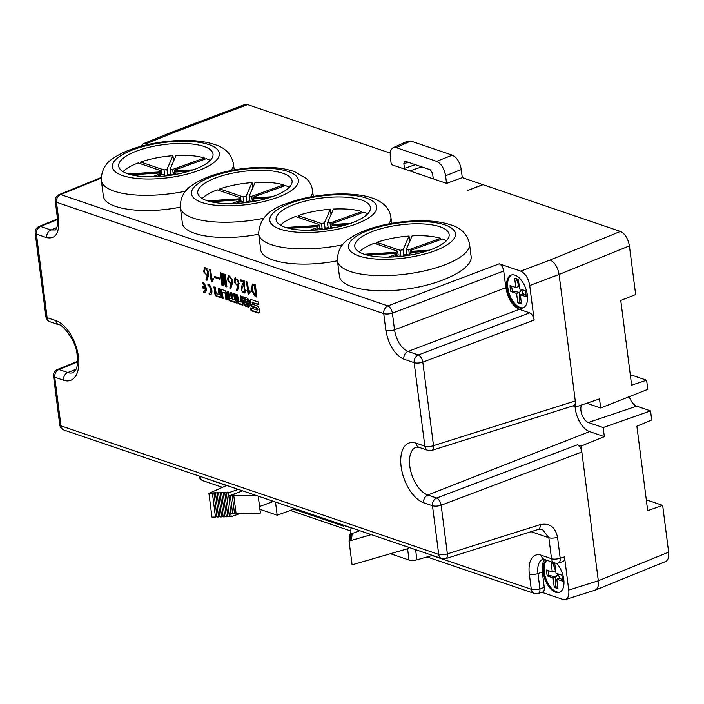 <?xml version="1.0" encoding="UTF-8"?>
<svg xmlns="http://www.w3.org/2000/svg" width="704" height="704" viewBox="0 0 704 704"><rect width="100%" height="100%" fill="white"/><g stroke="black" fill="none" stroke-linecap="round" stroke-linejoin="round"><path stroke-width="1.06" d="M209.686 269.218L210.602 269.526L211.886 279.567L213.154 278.256L213.338 279.638L211.834 281.917L211.288 281.723L209.686 269.218M223.37 285.701L221.954 285.217L220.361 272.782L221.276 273.09L222.411 281.97L222.464 273.495L223.194 273.75L225.518 283.026L224.382 274.155L225.298 274.463L226.89 286.898L225.474 286.414L223.326 277.825L223.37 285.701M237.477 290.638L236.43 290.277L237.732 286.132L234.168 282.146L234.969 277.913L238.832 281.574L238.753 286.625L237.477 290.638M246.506 281.75L247.421 282.058L248.706 292.09L249.973 290.787L250.158 292.169L248.653 294.439L248.107 294.254L246.506 281.75M202.743 286.563L205.031 287.338A3.978 2.094 -109.8 0 0 202.374 283.633L202.162 282.04A5.685 2.992 70.2 0 1 205.99 287.417A5.685 2.992 70.2 0 1 204.767 292.706A5.685 2.992 70.2 0 1 203.526 292.679L203.324 291.086A3.978 2.094 -109.8 0 0 204.195 291.104A3.978 2.094 -109.8 0 0 205.234 288.93L202.946 288.156L202.743 286.563M240.381 295.865L241.78 296.34L242.924 305.246L238.709 303.811A2.341 1.232 70.2 0 1 237.054 301.154L236.192 294.439L237.6 294.914L238.401 301.171L241.182 302.113L240.381 295.865M218.134 288.297L219.542 288.772L220.678 297.678L216.471 296.243A2.341 1.232 70.2 0 1 214.808 293.586L213.954 286.871L215.354 287.346L216.154 293.594L218.944 294.545L218.134 288.297M249.304 305.316L248.732 300.793A2.341 1.232 -109.8 0 0 247.069 298.135L242.862 296.71L243.126 298.778L247.57 300.291L247.764 301.822L243.32 300.309L243.725 303.415A2.341 1.232 -109.8 0 0 245.379 306.073L248.213 307.041A2.341 1.232 -109.8 0 0 248.723 307.05A2.341 1.232 -109.8 0 0 249.304 305.316M227.33 299.939L226.477 293.225A2.341 1.232 -109.8 0 0 224.814 290.567L220.607 289.133L221.742 298.038L223.142 298.514L222.341 292.257L225.13 293.207L225.931 299.464L227.33 299.939M258.685 304.718L258.333 301.972L251.486 299.64A3.318 1.751 -109.8 0 0 250.756 299.622A3.318 1.751 -109.8 0 0 249.929 302.086L250.061 303.072A3.318 1.751 -109.8 0 0 252.41 306.838L256.986 308.396L257.206 310.103L250.677 307.886L251.029 310.631L257.875 312.963A3.318 1.751 -109.8 0 0 258.606 312.981A3.318 1.751 -109.8 0 0 259.433 310.517L259.31 309.531A3.318 1.751 -109.8 0 0 256.96 305.756L252.375 304.207L252.164 302.5L258.685 304.718M233.719 293.594L235.118 294.07L236.262 302.975L229.786 300.775A2.341 1.232 70.2 0 1 228.131 298.109L227.269 291.403L228.668 291.878L229.469 298.126L231.299 298.751L230.498 292.494L231.898 292.97L232.698 299.226L234.52 299.842L233.719 293.594M209.009 293.014A3.978 2.094 -109.8 0 0 209.871 293.031A3.978 2.094 -109.8 0 0 210.725 289.335A3.978 2.094 -109.8 0 0 208.05 285.569L207.847 283.967A5.685 2.992 70.2 0 1 211.666 289.353A5.685 2.992 70.2 0 1 210.452 294.633A5.685 2.992 70.2 0 1 209.211 294.615L209.009 293.014M256.881 297.097L255.323 296.569L251.522 290.937L252.305 284.073L255.288 284.662L256.881 297.097M245.274 290.022L246.162 290.532L244.297 293.031C243.382 292.468 238.7 290.858 243.637 282.022L240.346 280.905L240.178 279.594L244.79 281.16L244.446 291.562L245.274 290.022M245.054 293.014L245.502 292.697M230.806 288.367L229.759 288.015L231.062 283.862L227.498 279.875L228.298 275.642L232.162 279.303L232.082 284.354L230.806 288.367M219.727 279.242L214.518 277.473L214.368 276.311L219.578 278.08L219.727 279.242M206.985 280.262L205.938 279.902L207.24 275.757L203.676 271.77L204.477 267.538L208.34 271.198L208.261 276.25L206.985 280.262M284.31 226.978A47.555 15.664 -7.3 0 0 338.175 226.882A47.555 15.664 -7.3 0 0 370.418 207.574A47.555 15.664 -7.3 0 0 361.284 199.936A47.555 15.664 -7.3 0 0 307.586 200.526A47.555 15.664 -7.3 0 0 276.082 219.657A47.555 15.664 -7.3 0 0 284.31 226.978M332.772 225.579L332.64 224.523A7.929 2.614 -7.3 0 0 331.927 223.634L363.722 212.194A47.555 15.664 172.7 0 1 367.567 214.007M362.014 212.81L361.856 211.561L330.062 223.001A7.929 2.614 -7.3 0 0 327.501 222.781L333.441 209.062A47.555 15.664 172.7 0 1 361.856 211.561M331.021 214.65L330.334 209.255L324.386 222.974A7.929 2.614 -7.3 0 0 321.482 223.546L322.247 229.504M298.329 217.439L298.091 215.582A47.555 15.664 172.7 0 1 330.334 209.255M280.474 225.166A47.555 15.664 172.7 0 1 295.557 216.498L318.947 224.453A7.929 2.614 -7.3 0 0 317.398 225.491L317.812 228.712L317.636 227.471L309.857 230.27M313.817 230.155L319.502 228.105A7.929 2.614 -7.3 0 0 322.062 228.334L321.526 229.583M328.117 227.577L327.501 222.781M330.739 228.342L330.062 223.001M324.386 222.974L325.081 228.36M319.414 228.14L318.947 224.453M288.886 228.351L316.923 226.582A7.929 2.614 -7.3 0 0 317.636 227.471M322.212 229.504L322.062 228.334M324.702 229.222L325.178 228.131A7.929 2.614 -7.3 0 0 328.082 227.568L330.484 228.386M330.827 228.325L330.616 226.653A7.929 2.614 -7.3 0 0 332.165 225.623L346.43 224.717M331.927 223.634L332.174 225.623M321.482 223.546L298.091 215.582M317.398 225.491L285.771 227.48M350.486 223.397L332.64 224.523M333.907 227.77L330.616 226.653M205.982 200.323A47.555 15.664 -7.3 0 0 259.846 200.235A47.555 15.664 -7.3 0 0 292.09 180.928A47.555 15.664 -7.3 0 0 282.955 173.29A47.555 15.664 -7.3 0 0 229.258 173.87A47.555 15.664 -7.3 0 0 197.754 193.01A47.555 15.664 -7.3 0 0 205.982 200.323M254.443 198.933L254.311 197.877A7.929 2.614 -7.3 0 0 253.598 196.988L285.393 185.548A47.555 15.664 172.7 0 1 289.238 187.361M283.686 186.164L283.527 184.914L251.733 196.354A7.929 2.614 -7.3 0 0 249.172 196.126L255.112 182.406A47.555 15.664 172.7 0 1 283.527 184.914M252.692 187.994L252.006 182.609L246.057 196.319A7.929 2.614 -7.3 0 0 243.153 196.891L243.918 202.858M220 190.793L219.762 188.936A47.555 15.664 172.7 0 1 252.006 182.609M202.145 198.519A47.555 15.664 172.7 0 1 217.228 189.851L240.618 197.806A7.929 2.614 -7.3 0 0 239.07 198.836L239.483 202.066L239.307 200.825L231.528 203.623M235.488 203.5L241.173 201.458A7.929 2.614 -7.3 0 0 243.734 201.678L243.197 202.928M249.788 200.922L249.172 196.126M252.41 201.687L251.733 196.354M246.057 196.319L246.752 201.714M241.085 201.485L240.618 197.806M210.558 201.705L238.594 199.936A7.929 2.614 -7.3 0 0 239.307 200.825M243.883 202.858L243.734 201.678M246.374 202.567L246.849 201.485A7.929 2.614 -7.3 0 0 249.753 200.913L252.155 201.731M252.498 201.678L252.287 200.006A7.929 2.614 -7.3 0 0 253.836 198.968L268.101 198.07M253.598 196.988L253.845 198.968M243.153 196.891L219.762 188.936M239.07 198.836L207.442 200.834M272.158 196.75L254.311 197.877M255.578 201.124L252.287 200.006M126.914 173.483A47.555 15.664 -7.3 0 0 180.778 173.386A47.555 15.664 -7.3 0 0 213.022 154.079A47.555 15.664 -7.3 0 0 203.887 146.441A47.555 15.664 -7.3 0 0 150.19 147.03A47.555 15.664 -7.3 0 0 118.686 166.17A47.555 15.664 -7.3 0 0 126.914 173.483M175.375 172.031L175.234 170.975A7.929 2.614 -7.3 0 0 174.522 170.086L206.316 158.646A47.555 15.664 172.7 0 1 210.206 160.477M204.609 159.254L204.45 158.004L172.656 169.453A7.929 2.614 -7.3 0 0 170.095 169.224L176.035 155.505A47.555 15.664 172.7 0 1 204.45 158.004M173.615 161.093L172.929 155.698L166.98 169.418A7.929 2.614 -7.3 0 0 164.076 169.99L164.85 176.009M140.923 163.891L140.686 162.034A47.555 15.664 172.7 0 1 172.929 155.698M123.033 171.644A47.555 15.664 172.7 0 1 138.151 162.941L161.542 170.905A7.929 2.614 -7.3 0 0 159.993 171.934L160.406 175.164M131.296 174.812L159.518 173.026A7.929 2.614 -7.3 0 0 160.239 173.914L160.398 175.164M160.239 173.914L152.275 176.783M156.226 176.669L162.105 174.548A7.929 2.614 -7.3 0 0 164.666 174.777L164.094 176.088M170.711 174.02L170.095 169.224M173.342 174.847L172.656 169.453M166.98 169.418L167.675 174.812M162.017 174.583L161.542 170.905M164.824 176.018L164.666 174.777M167.27 175.727L167.772 174.583A7.929 2.614 -7.3 0 0 170.676 174.011L173.202 174.874M173.439 174.83L173.21 173.096A7.929 2.614 -7.3 0 0 174.759 172.066L189.279 171.151M174.522 170.086L174.777 172.066M164.076 169.99L140.686 162.034M159.993 171.934L128.225 173.941M193.292 169.831L175.234 170.975M176.616 174.258L173.21 173.096M363.026 253.81A47.555 15.664 -7.3 0 0 416.882 253.722A47.555 15.664 -7.3 0 0 449.126 234.414A47.555 15.664 -7.3 0 0 439.991 226.776A47.555 15.664 -7.3 0 0 386.302 227.357A47.555 15.664 -7.3 0 0 354.798 246.497A47.555 15.664 -7.3 0 0 363.026 253.81M411.479 252.358L411.338 251.302A7.929 2.614 -7.3 0 0 410.626 250.413L442.42 238.973A47.555 15.664 172.7 0 1 446.31 240.812M440.713 239.589L440.554 238.339L408.76 249.779A7.929 2.614 -7.3 0 0 406.199 249.55L412.139 235.84A47.555 15.664 172.7 0 1 440.554 238.339M409.719 241.419L409.033 236.034L403.084 249.753A7.929 2.614 -7.3 0 0 400.18 250.325L400.954 256.344M377.027 244.218L376.79 242.361A47.555 15.664 172.7 0 1 409.033 236.034M359.137 251.979A47.555 15.664 172.7 0 1 374.255 243.276L397.646 251.231A7.929 2.614 -7.3 0 0 396.097 252.27L396.51 255.49M367.4 255.138L395.622 253.361A7.929 2.614 -7.3 0 0 396.343 254.25L396.502 255.499M396.343 254.25L388.379 257.11M392.33 256.995L398.209 254.883A7.929 2.614 -7.3 0 0 400.77 255.112L400.198 256.423M406.815 254.355L406.199 249.55M409.455 255.174L408.76 249.779M403.084 249.753L403.779 255.138M398.121 254.918L397.646 251.231M400.928 256.344L400.77 255.112M403.383 256.062L403.876 254.91A7.929 2.614 -7.3 0 0 406.78 254.338L409.306 255.2M409.543 255.165L409.323 253.431A7.929 2.614 -7.3 0 0 410.863 252.393L425.383 251.478M410.626 250.413L410.881 252.393M400.18 250.325L376.79 242.361M396.097 252.27L364.329 254.267M429.405 250.166L411.338 251.302M412.72 254.584L409.323 253.431M594.757 590.269L595.294 590.102C597.81 588.817 598.822 585.702 598.321 580.756L581.83 452.03L441.144 505.226L447.374 553.89L540.144 524.647C549.49 522.746 555.28 526.944 557.524 537.222L560.208 558.202L564.502 556.899L568.753 590.075L598.321 580.747C598.822 585.904 597.722 589.046 595.021 590.181L565.453 599.509C568.154 598.365 569.254 595.223 568.753 590.075M458.594 554.55L459.439 554.84L459.369 554.303M258.702 234.186C221.25 241.63 183.031 235.84 182.31 222.605L180.356 207.372C180.171 197.525 184.369 189.966 192.94 184.712C198.906 180.682 206.29 177.294 215.09 174.557C230.71 169.778 247.016 167.35 264.018 167.27C275.977 167.262 286.185 168.731 294.642 171.679L306.24 178.455C309.672 181.597 311.775 185.583 312.55 190.441A66.634 21.947 172.7 0 1 310.64 196.935M337.445 260.753C299.878 268.312 261.36 262.548 260.638 249.26L258.685 234.018A66.634 21.947 172.7 0 0 342.575 244.816M469.515 243.874L471.117 256.397C472.938 268.488 443.414 283.712 408.162 288.869C372.935 294.21 340.692 288.191 339.398 276.03L337.454 260.788A66.572 21.93 172.7 0 0 406.27 274.076A66.572 21.93 172.7 0 0 469.515 243.874C467.447 234.353 461.164 227.999 450.666 224.822C442.288 222.077 432.265 220.722 420.605 220.757C403.533 220.889 387.2 223.37 371.624 228.21C363.018 230.93 355.784 234.274 349.932 238.251C341.493 243.382 337.33 250.897 337.454 260.788M180.33 207.126C142.718 214.755 104.016 209.009 103.294 195.694L101.341 180.462A66.572 21.93 172.7 0 0 185.68 191.136M520.749 271.128L499.233 263.806C501.538 264.942 503.034 267.335 503.721 271.014L505.859 287.716C507.918 298.742 512.415 305.95 519.332 309.329L529.654 312.849C531.96 313.975 533.465 316.378 534.142 320.047L529.725 285.542C528.352 278.186 525.36 273.381 520.749 271.128L550.097 260.022C554.717 262.284 557.709 267.089 559.082 274.437C557.709 267.089 554.717 262.293 550.106 260.031L620.426 231.44L482.97 184.677L467.614 190.546L482.768 184.606L462.299 177.637L446.556 183.374L404.598 169.101L403.841 163.601L404.694 161.234L405.319 161.269L430.364 169.796L432.608 173.395L433.25 178.851M407.713 141.082L410.758 141.029L396.246 147.638L393.21 147.69C390.79 149.037 389.822 152.126 390.324 156.957L391.292 164.578L404.598 169.101M390.245 153.12L247.606 104.597L174.504 132.238L171.679 132.202M171.591 132.229L174.495 132.238L146.247 143.713L148.386 144.443M586.766 403.242L600.679 407.977L599.518 398.895L576.048 406.894L573.03 405.865M416.011 443.159L424.846 446.169L414.146 362.657L403.823 359.146C394.592 354.631 388.608 345.03 385.862 330.326L383.724 313.623L56.478 202.286L58.617 218.988C59.558 233.077 55.607 239.298 46.746 237.653L36.414 234.142L47.115 317.654L55.95 320.654A31.803 16.755 70.2 0 1 78.478 356.805A31.803 16.755 70.2 0 1 63.58 380.23L54.745 377.221L60.984 425.885L438.706 554.4L432.476 505.736L423.641 502.735A31.803 16.755 70.2 0 1 401.113 466.585A31.803 16.755 70.2 0 1 416.011 443.159A6.336 4.963 108.8 0 0 419.038 447.339L416.346 447.137A25.467 13.42 -109.8 0 0 410.634 470.686A25.467 13.42 -109.8 0 0 427.821 495.018L436.656 498.027L577.342 444.822L581.073 446.09L604.349 436.63L589.574 431.605A20.143 10.613 70.2 0 1 575.106 406.578M600.679 407.977L647.794 389.347L646.624 380.222L631.629 385.176L620.77 300.432L635.65 294.545L629.411 245.863L559.082 274.454L529.725 285.542M598.321 580.756L668.65 552.174L662.658 505.375L647.698 510.638L636.882 426.202L651.719 420.006L650.549 410.89L603.187 427.548L588.35 422.506L636.645 406.155L650.549 410.89M171.864 132.132L244.781 104.562L247.606 104.597M410.758 141.029L452.294 155.162C456.896 157.414 459.888 162.21 461.261 169.558L445.579 175.762L446.556 183.374M462.299 177.637L461.261 169.558M620.426 231.44C625.038 233.702 628.038 238.506 629.411 245.863M668.65 552.174C669.152 557.119 668.14 560.226 665.623 561.51M662.658 505.375L646.316 499.814M581.073 446.09L581.83 452.03C581.143 448.351 579.647 445.949 577.342 444.822M604.349 436.63L603.187 427.548M503.721 271.014L392.392 313.113L394.53 329.815C396.519 340.877 401.016 348.084 407.994 351.428L418.326 354.948A6.336 3.15 69.3 0 1 422.814 362.146L433.514 445.658L575.291 400.954L559.082 274.454M573.637 405.68C574.992 405.108 575.546 403.533 575.291 400.954L576.048 406.894M581.486 405.046A10.454 5.509 -109.8 0 0 582.12 415.131A10.454 5.509 -109.8 0 0 588.35 422.506M629.297 396.66A11.502 6.063 -109.8 0 0 636.645 406.155M630.326 375.047A21.243 11.194 70.2 0 1 632.72 375.487L646.624 380.222M445.579 175.762C444.215 168.414 441.223 163.618 436.612 161.366L452.294 155.162M396.246 147.638L436.612 161.366M565.453 599.509L562.813 599.403L542.001 592.328M506.81 288.006A17.433 9.187 70.2 0 1 511.166 275.088A17.433 9.187 70.2 0 1 525.712 288.385A17.433 9.187 70.2 0 1 522.975 307.903A17.433 9.187 70.2 0 1 506.81 288.006M511.685 274.938A17.433 9.187 -109.8 0 0 507.822 287.637A17.433 9.187 -109.8 0 0 523.468 307.692M146.247 143.713L143.343 143.713L140.958 146.265M544.755 559.548A19.061 10.05 -109.8 0 0 542.3 572.097L537.962 573.584L539.906 588.773L544.262 587.418L542.3 572.097M564.502 556.899C564.758 559.486 564.203 561.062 562.839 561.616M544.262 587.418C544.518 589.996 543.963 591.571 542.608 592.134M546.436 560.12A17.433 9.187 -109.8 0 0 543.259 572.422A17.433 9.187 -109.8 0 0 559.416 592.319A17.433 9.187 -109.8 0 0 563.86 580.21A17.433 9.187 -109.8 0 0 556.574 563.226M546.841 560.261A17.433 9.187 -109.8 0 0 544.271 572.062A17.433 9.187 -109.8 0 0 559.918 592.108M57.446 369.521A6.336 3.414 67.9 0 1 58.925 369.512L67.76 372.513L76.217 369.195M436.656 498.027A6.336 3.15 69.3 0 1 441.144 505.226A6.336 2.086 -7.3 0 1 432.476 505.736A6.336 4.963 -71.2 0 1 436.656 498.027M432.142 555.535L531.282 589.266L529.338 574.077A25.59 13.482 70.2 0 1 541.323 555.236L551.54 558.712L548.856 537.724L542.194 529.197M538.498 529.355A6.336 3.265 -107.5 0 0 540.144 524.647M57.561 219.534L40.594 226.433L50.926 229.944L55.238 229.944C55.616 230.199 56.25 229.038 57.147 226.45C57.728 222.376 57.807 219.542 57.402 217.967A6.336 2.086 -7.3 0 0 58.617 218.988M55.95 320.654A6.336 4.963 -71.2 0 0 58.978 324.834L50.142 321.834A6.336 4.963 -71.2 0 1 47.115 317.654A6.336 2.086 -7.3 0 1 45.901 316.633L35.2 233.121A6.336 2.086 172.7 0 0 36.414 234.142A6.336 4.963 108.8 0 1 40.594 226.433A6.336 3.414 -112.1 0 0 39.116 226.442L57.508 218.962M101.2 177.496L59.162 194.586A6.336 3.414 67.9 0 1 60.658 194.568L387.904 305.906L499.233 263.806M392.392 313.113A6.336 3.15 -110.7 0 0 387.904 305.906A6.336 4.963 -71.2 0 0 383.724 313.623A6.336 2.086 172.7 0 0 392.392 313.113M526.055 295.302L523.195 293.7L521.611 289.494M516.384 278.626L519.385 287.364M510.858 291.509L516.595 293.462L517.766 302.606A13.314 7.014 -109.8 0 0 521.497 303.873L520.326 294.73L526.073 296.683A13.314 7.014 -109.8 0 0 525.307 290.752L519.57 288.798L518.399 279.655A13.314 7.014 -109.8 0 0 514.668 278.388L515.838 287.522L510.092 285.569A13.314 7.014 -109.8 0 0 510.858 291.509L512.345 290.972L519.464 292.433L521.4 289.934L520.846 289.23M512.345 290.972L511.553 286.07M516.595 293.462L519.464 292.433L519.262 302.069L521.409 303.169M520.326 294.73L523.195 293.7M515.838 287.522L518.707 286.493M517.766 302.606L519.262 302.069M562.496 579.718L559.645 578.116L558.061 573.91M552.834 563.042L555.834 571.78M547.298 575.925L553.045 577.878L554.215 587.022A13.314 7.014 -109.8 0 0 557.946 588.298L556.776 579.154L562.514 581.108A13.314 7.014 -109.8 0 0 561.757 575.168L556.01 573.214L554.84 564.071A13.314 7.014 -109.8 0 0 551.118 562.804L552.288 571.947L546.542 569.994A13.314 7.014 -109.8 0 0 547.298 575.925L548.794 575.388L555.914 576.849L557.841 574.358L557.295 573.646M548.794 575.388L548.002 570.486M553.045 577.878L555.914 576.849L555.711 586.485L557.858 587.594M556.776 579.154L559.645 578.116M552.288 571.947L555.157 570.909M554.215 587.022L555.711 586.485M258.21 496.135L260.374 513.075L236.095 513.621L233.807 495.81L255.798 495.317M234.414 495.59L234.353 495.088L235.092 495.343L233.807 495.81M231.317 495.546L231.246 495.044L231.994 495.299L230.366 495.88L232.646 513.7L234.546 513.656L232.267 495.845L234.353 495.088M234.546 513.656L236.025 513.119M230.366 495.88L232.267 495.845M240.011 513.533L231.185 516.71L228.818 495.915L231.246 495.044M231.097 513.735L232.584 513.198M351.094 527.736L350.451 534.072M242.651 490.838L228.818 495.915M220.044 516.454L218.566 516.991L215.521 493.24L213.972 493.275L215.688 492.659L208.912 493.381L226.714 485.417M218.566 516.991L217.017 517.026L213.972 493.275M215.002 492.906L214.94 492.404M216.955 516.525L215.468 517.062L212.423 493.31M215.468 517.062L211.957 517.141L208.912 493.381M228.527 495.924L228.14 492.958L226.345 492.994L228.061 492.378L227.313 492.122L224.796 493.029L223.256 493.064L224.972 492.448L224.224 492.193L220.167 493.134L221.874 492.518L221.126 492.263L218.618 493.17L217.07 493.205L218.777 492.589L218.038 492.334L215.521 493.24M231.185 516.71L229.39 516.745L226.345 492.994M227.383 492.624L227.313 492.122M229.328 516.252L227.841 516.78L224.796 493.029M227.841 516.78L226.301 516.815L223.256 493.064M224.286 492.694L224.224 492.193M226.239 516.314L224.752 516.85L221.707 493.099M224.752 516.85L223.203 516.886L220.167 493.134M221.188 492.765L221.126 492.263M223.142 516.384L221.654 516.921L218.618 493.17M221.654 516.921L220.114 516.956L217.07 493.205M218.099 492.835L218.038 492.334M351.006 539.176L350.944 538.674L351.692 538.93L349.175 539.836L349.052 541.068L371.316 534.618M408.276 547.193L408.443 548.495L352.097 564.819L349.052 541.068M349.298 539.792L349.228 539.29L350.944 538.674M351.12 538.094L351.05 537.592L351.798 537.847L349.29 538.745L349.228 539.29M349.404 538.71L349.342 538.208L351.05 537.592M351.226 537.002L351.164 536.51L351.912 536.765L349.395 537.662L349.342 538.208M349.518 537.618L349.457 537.126L351.164 536.51M351.34 535.92L351.278 535.418L352.018 535.674L349.51 536.58L349.457 537.126M349.624 536.536L349.562 536.034L351.278 535.418M351.446 534.838L351.384 534.336L352.132 534.591L349.562 536.034M349.738 535.454L349.677 534.952L351.384 534.336M359.814 530.702L349.738 534.327L349.677 534.952M271.762 500.746L271.929 502.049L259.538 506.51M238.216 489.333L228.14 492.958M259.89 509.309L277.182 515.196L293.788 509.212L343.402 526.09L343.27 525.078M275.493 502.014L277.182 515.196M293.656 508.2L293.788 509.212M344.793 525.589L343.402 526.09M391.248 553.476L391.318 554.022L409.033 560.05A6.336 2.086 -7.3 0 0 416.9 559.794L432.502 555.438M257.206 310.103L257.91 309.848L257.699 308.141L253.114 306.583A3.318 1.751 70.2 0 1 250.765 302.817L250.642 301.831A3.318 1.751 70.2 0 1 251.143 299.57M257.699 308.141L256.986 308.396M258.931 312.778A3.318 1.751 70.2 0 1 258.588 312.708L251.742 310.376L251.451 308.15M251.742 310.376L251.029 310.631M258.623 304.198L252.164 302.5M223.08 297.994L222.455 297.783L221.382 289.397M222.455 297.783L221.742 298.038M227.269 299.42L226.644 299.209L225.843 292.952L222.341 292.257M225.843 292.952L225.13 293.207M226.644 299.209L225.931 299.464M244.693 302.465L248.459 303.248L248.688 305.017L247.975 305.272L247.746 303.503L244.693 302.465L244.922 304.234L247.975 305.272M248.459 303.248L247.746 303.503M247.764 301.822L248.477 301.567L248.283 300.036L243.839 298.522L243.637 296.974M243.839 298.522L243.126 298.778M248.283 300.036L247.57 300.291M249.04 306.821A2.341 1.232 70.2 0 1 248.926 306.786L246.092 305.818A2.341 1.232 70.2 0 1 244.429 303.16L244.103 300.573M214.729 287.135L215.521 293.33A2.341 1.232 -109.8 0 0 217.175 295.988L220.616 297.15M218.918 288.561L219.648 294.29L218.944 294.545M228.043 291.667L228.835 297.854A2.341 1.232 -109.8 0 0 230.498 300.52L236.192 302.456M231.273 292.758L232.003 298.496L231.299 298.751M234.494 293.858L235.233 299.587L234.52 299.842M236.975 294.703L237.767 300.898A2.341 1.232 -109.8 0 0 239.422 303.556L242.854 304.718M241.155 296.129L241.894 301.858L241.182 302.113M208.639 284.381L208.762 285.314L208.05 285.569M209.757 293.066L209.924 294.36L209.211 294.615M209.924 294.36A5.685 2.992 -109.8 0 0 210.795 294.466M208.762 285.314A3.978 2.094 70.2 0 1 211.438 289.08A3.978 2.094 70.2 0 1 210.584 292.776L209.871 293.031M202.963 282.445L203.078 283.378A3.978 2.094 70.2 0 1 205.744 287.082L205.031 287.338M203.078 283.378L202.374 283.633M204.072 291.139L204.239 292.424L203.526 292.679M204.239 292.424A5.685 2.992 -109.8 0 0 205.11 292.53M203.518 286.827L203.658 287.901L205.946 288.675A3.978 2.094 70.2 0 1 204.908 290.84L204.195 291.104M205.946 288.675L205.234 288.93M203.658 287.901L202.946 288.156M252.859 283.976L252.243 288.79M254.012 294.457L256.784 296.358M254.417 285.692L252.956 285.463L252.534 290.884L255.649 295.363L254.417 285.692L255.376 285.34M252.956 285.463L255.367 285.305M255.649 295.363L256.617 295.011M248.706 292.09L250.043 291.289M248.107 294.254L248.838 293.99M248.882 292.028L249.075 293.515M243.637 282.022L244.649 281.653L242.44 288.042M243.514 291.386L245.318 292.662M246.101 290.497L244.446 291.562M240.346 280.905L241.358 280.535L244.649 281.653M241.287 279.972L241.358 280.535M237.732 286.132L238.744 285.771L237.679 289.995M235.558 277.86L234.995 280.333M236.579 284.75L238.744 285.771M236.43 290.277L237.442 289.916M235.62 279.233C234.564 282.049 235.224 283.958 237.591 284.953C238.656 282.955 238.207 281.072 236.245 279.294L237.688 279.189M239.175 283.536L237.591 284.953M231.062 283.862L232.074 283.501L231.009 287.725M228.888 275.59L228.325 278.062M229.909 282.48L232.074 283.501M229.759 288.015L230.771 287.646M228.95 276.971C227.894 279.787 228.554 281.688 230.921 282.682C231.986 280.694 231.537 278.802 229.574 277.033L231.018 276.918M232.505 281.266L230.921 282.682M221.954 285.217L223.37 284.988M222.605 281.961L222.974 284.856M223.326 277.825L224.11 277.543M223.414 277.86L224.127 277.596M225.474 286.414L226.794 286.158M225.738 282.946L226.486 286.053M225.518 283.026L226.354 282.726M222.508 281.996L223.353 281.697M223.485 274.956L223.502 277.763M214.518 277.473L215.538 277.103L219.63 278.502M211.886 279.567L213.224 278.758M211.288 281.723L212.018 281.468M212.062 279.497L212.256 280.984M207.24 275.757L208.252 275.396L207.187 279.62M205.066 267.485L204.503 269.958M206.087 274.375L208.252 275.396M205.938 279.902L206.95 279.541M205.128 268.858C204.072 271.682 204.723 273.583 207.099 274.578C208.164 272.589 207.715 270.697 205.753 268.928L207.196 268.814M208.683 273.161L207.099 274.578M77.572 361.926L58.925 369.512A6.336 4.963 108.8 0 0 54.745 377.221A6.336 2.086 -7.3 0 1 53.53 376.2L59.761 424.864A6.336 2.086 -7.3 0 0 60.984 425.885A6.336 4.963 -71.2 0 0 64.011 430.065L441.742 558.58A6.336 6.336 0 0 0 445.685 558.624A6.336 3.265 -107.5 0 0 447.374 553.89A6.336 2.086 -7.3 0 1 438.706 554.4A6.336 4.963 108.8 0 0 441.742 558.58M101.191 178.094L60.658 194.568A6.336 4.963 108.8 0 0 56.478 202.286A6.336 2.086 -7.3 0 1 55.264 201.265L57.402 217.967M423.641 502.735A6.336 4.963 -71.2 0 1 427.821 495.018L589.574 431.605M630.476 376.2L632.72 375.487M404.448 168.335L415.36 164.692M408.47 162.342L403.841 163.601M421.828 166.883L409.842 170.887M391.679 223.353L390.878 217.087A66.634 21.947 172.7 0 1 388.758 223.89M263.578 218.302A66.634 21.947 172.7 0 1 180.356 207.372M366.353 198.114A53.891 17.75 -7.3 0 0 289.696 203.518A53.891 17.75 -7.3 0 0 281.098 229.434A53.891 17.75 -7.3 0 0 355.582 224.18A53.891 17.75 -7.3 0 0 366.353 198.114M288.024 171.459A53.891 17.75 -7.3 0 0 213.849 175.956A53.891 17.75 -7.3 0 0 200.922 202.154A53.891 17.75 -7.3 0 0 274.718 198.422A53.891 17.75 -7.3 0 0 288.024 171.459M234.23 169.937L233.411 163.539A66.572 21.93 172.7 0 1 231.167 170.509M208.956 144.619A53.891 17.75 -7.3 0 0 116.846 158.541A53.891 17.75 -7.3 0 0 171.767 177.223A53.891 17.75 -7.3 0 0 208.956 144.619M445.06 224.946A53.891 17.75 -7.3 0 0 352.959 238.867A53.891 17.75 -7.3 0 0 407.871 257.55A53.891 17.75 -7.3 0 0 445.06 224.946M557.524 537.222A6.336 2.086 -7.3 0 1 548.856 537.724L531.106 531.687M200.015 476.335L226.424 485.549M344.476 525.712L351.076 527.956M534.142 320.047L422.814 362.146A6.336 2.086 172.7 0 1 414.146 362.657A6.336 4.963 108.8 0 1 418.326 354.948L529.654 312.849M63.58 380.23A6.336 4.963 108.8 0 1 67.76 372.513A25.467 13.42 -109.8 0 0 73.533 372.548L76.384 368.782C77.73 364.971 77.942 360.105 77.026 354.2C76.006 339.178 60.702 323.171 58.978 324.834M385.862 330.326A6.336 2.086 172.7 0 0 394.53 329.815L505.859 287.716M519.332 309.329L407.994 351.428A6.336 4.963 108.8 0 0 403.823 359.146M46.746 237.653A6.336 4.963 108.8 0 1 50.926 229.944L56.822 227.542M541.323 555.236A6.336 4.963 108.8 0 0 544.35 559.407L542.969 559.249A19.246 10.146 -109.8 0 0 537.962 573.584A6.336 2.086 -7.3 0 1 529.338 574.077M419.038 447.339L427.874 450.349A6.336 4.963 108.8 0 1 424.846 446.169A6.336 2.086 -7.3 0 0 433.514 445.658A6.336 3.265 72.5 0 1 431.825 450.393L573.602 405.689M538.234 593.498A6.336 3.221 -107.3 0 0 539.906 588.773A6.336 2.086 -7.3 0 1 531.282 589.266A6.336 4.963 108.8 0 0 534.31 593.446A6.336 6.336 0 0 0 538.234 593.498L542.564 592.152M198.889 475.948A6.336 6.336 0 0 0 203.069 480.744A6.336 4.963 -71.2 0 1 200.042 476.564A6.336 2.086 -7.3 0 1 199.056 476.01M558.466 562.954A6.336 3.282 -107 0 0 560.208 558.202A6.336 2.086 -7.3 0 1 551.54 558.712A6.336 4.963 108.8 0 0 554.567 562.892A6.336 6.336 0 0 0 558.466 562.954L562.786 561.634M407.581 548.742L409.033 560.05M415.598 549.683L416.9 559.794M250.642 301.831L249.929 302.086M250.765 302.817L250.061 303.072M253.114 306.583L252.41 306.838M258.588 312.708L257.875 312.963M244.429 303.16L243.725 303.415M246.092 305.818L245.379 306.073M248.926 306.786L248.213 307.041M217.175 295.988L216.471 296.243M215.521 293.33L214.808 293.586M230.498 300.52L229.786 300.775M228.835 297.854L228.131 298.109M239.422 303.556L238.709 303.811M237.767 300.898L237.054 301.154M255.323 296.569L256.344 296.208M253.915 285.516L254.927 285.155M665.702 561.475L595.373 590.066M393.043 147.761L407.546 141.161M313.315 196.451L312.55 190.441M258.685 234.018C259.037 219.674 268.365 209.519 286.669 203.553C305.149 196.222 335.377 191.787 358.882 194.999C372.75 196.856 388.423 202.171 390.878 217.087M233.411 163.539C231.343 154.018 225.051 147.664 214.562 144.487C206.184 141.742 196.161 140.386 184.501 140.43C167.429 140.562 151.096 143.044 135.52 147.875C126.905 150.594 119.68 153.938 113.828 157.916C105.38 163.046 101.226 170.562 101.341 180.462M171.53 132.255L143.264 143.739M77.59 361.328L57.429 369.521M203.069 480.744L222.429 487.335M290.365 510.444L350.759 530.992M427.064 556.952L534.31 593.446M544.35 559.407L554.567 562.892M445.685 558.624L538.454 529.373L542.696 529.346M59.761 424.864A6.336 6.336 0 0 0 64.011 430.065M57.49 369.503A6.336 6.336 0 0 0 53.53 376.2M427.874 450.349A6.336 6.336 0 0 0 431.825 450.393M45.901 316.633A6.336 6.336 0 0 0 50.142 321.834M39.16 226.424A6.336 6.336 0 0 0 35.2 233.121M59.224 194.559A6.336 6.336 0 0 0 55.264 201.265"/></g></svg>

